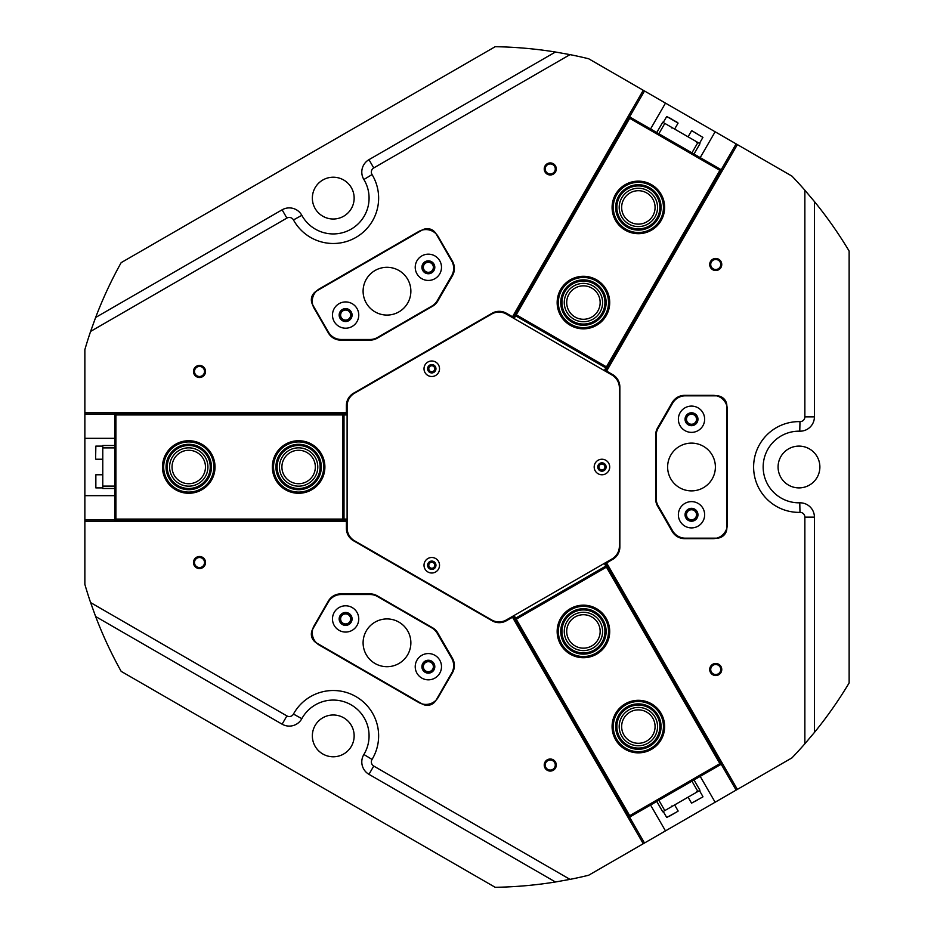 <?xml version="1.0" encoding="UTF-8"?>
<svg xmlns="http://www.w3.org/2000/svg" width="934" height="934" viewBox="0 0 934 934"><rect width="100%" height="100%" fill="white"/><g stroke="black" fill="none" stroke-linecap="round" stroke-linejoin="round"><path stroke-width="1.4" d="M428.356 660.665A6.036 6.036 0 0 0 422.331 666.701A6.036 6.036 0 0 0 428.356 672.725A6.036 6.036 0 0 0 434.392 666.701A6.036 6.036 0 0 0 428.356 660.665M428.356 661.681A5.02 5.02 0 0 0 423.347 666.701A5.02 5.02 0 0 0 428.356 671.709A5.02 5.02 0 0 0 433.376 666.701A5.02 5.02 0 0 0 428.356 661.681M345.627 612.902A6.036 6.036 0 0 0 339.591 618.927A6.036 6.036 0 0 0 345.627 624.963A6.036 6.036 0 0 0 351.651 618.927A6.036 6.036 0 0 0 345.627 612.902M345.627 613.918A5.02 5.02 0 0 0 340.606 618.927A5.02 5.02 0 0 0 345.627 623.947A5.02 5.02 0 0 0 350.635 618.927A5.02 5.02 0 0 0 345.627 613.918M345.627 309.037A6.036 6.036 0 0 0 339.591 315.073A6.036 6.036 0 0 0 345.627 321.098A6.036 6.036 0 0 0 351.651 315.073A6.036 6.036 0 0 0 345.627 309.037M345.627 310.053A5.02 5.02 0 0 0 340.606 315.073A5.02 5.02 0 0 0 345.627 320.082A5.02 5.02 0 0 0 350.635 315.073A5.02 5.02 0 0 0 345.627 310.053M428.356 261.275A6.036 6.036 0 0 0 422.331 267.299A6.036 6.036 0 0 0 428.356 273.335A6.036 6.036 0 0 0 434.392 267.299A6.036 6.036 0 0 0 428.356 261.275M428.356 262.291A5.02 5.02 0 0 0 423.347 267.299A5.02 5.02 0 0 0 428.356 272.319A5.02 5.02 0 0 0 433.376 267.299A5.02 5.02 0 0 0 428.356 262.291M691.51 413.202A6.036 6.036 0 0 0 685.474 419.238A6.036 6.036 0 0 0 691.51 425.262A6.036 6.036 0 0 0 697.535 419.238A6.036 6.036 0 0 0 691.51 413.202M691.51 414.217A5.02 5.02 0 0 0 686.49 419.238A5.02 5.02 0 0 0 691.51 424.246A5.02 5.02 0 0 0 696.519 419.238A5.02 5.02 0 0 0 691.51 414.217M691.51 508.738A6.036 6.036 0 0 0 685.474 514.762A6.036 6.036 0 0 0 691.51 520.798A6.036 6.036 0 0 0 697.535 514.762A6.036 6.036 0 0 0 691.51 508.738M691.51 509.754A5.02 5.02 0 0 0 686.49 514.762A5.02 5.02 0 0 0 691.51 519.783A5.02 5.02 0 0 0 696.519 514.762A5.02 5.02 0 0 0 691.51 509.754M431.777 365.766A2.989 2.989 0 0 0 428.788 368.755A2.989 2.989 0 0 0 431.777 371.732A2.989 2.989 0 0 0 434.754 368.755A2.989 2.989 0 0 0 431.777 365.766M431.777 562.268A2.989 2.989 0 0 0 428.788 565.245A2.989 2.989 0 0 0 431.777 568.234A2.989 2.989 0 0 0 434.754 565.245A2.989 2.989 0 0 0 431.777 562.268M601.94 464.011A2.989 2.989 0 0 0 598.963 467A2.989 2.989 0 0 0 601.94 469.989A2.989 2.989 0 0 0 604.928 467A2.989 2.989 0 0 0 601.94 464.011M346.386 412.665L346.386 405.636A14.325 14.325 0 0 1 353.554 393.226L492.078 313.252A14.325 14.325 0 0 1 506.403 313.252L512.497 316.766L643.257 90.271L588.665 58.76A420.358 420.358 0 0 0 570.009 54.627L373.74 167.945A4.775 4.775 0 0 0 372.047 174.565A45.381 45.381 0 0 1 333.251 243.494A45.381 45.381 0 0 1 293.463 219.934A4.775 4.775 0 0 0 286.89 218.089L90.61 331.407A420.358 420.358 0 0 0 84.866 349.631L84.866 412.665L347.109 412.665M715.724 258.461A6.036 6.036 0 0 0 709.7 264.497A6.036 6.036 0 0 0 715.724 270.521A6.036 6.036 0 0 0 721.76 264.497A6.036 6.036 0 0 0 715.724 258.461M715.724 259.477A5.02 5.02 0 0 0 710.716 264.497A5.02 5.02 0 0 0 715.724 269.506A5.02 5.02 0 0 0 720.744 264.497A5.02 5.02 0 0 0 715.724 259.477M550.254 162.925A6.036 6.036 0 0 0 544.23 168.961A6.036 6.036 0 0 0 550.254 174.985A6.036 6.036 0 0 0 556.29 168.961A6.036 6.036 0 0 0 550.254 162.925M550.254 163.94A5.02 5.02 0 0 0 545.246 168.961A5.02 5.02 0 0 0 550.254 173.969A5.02 5.02 0 0 0 555.275 168.961A5.02 5.02 0 0 0 550.254 163.94M550.254 759.015A6.036 6.036 0 0 0 544.23 765.039A6.036 6.036 0 0 0 550.254 771.075A6.036 6.036 0 0 0 556.29 765.039A6.036 6.036 0 0 0 550.254 759.015M550.254 760.031A5.02 5.02 0 0 0 545.246 765.039A5.02 5.02 0 0 0 550.254 770.06A5.02 5.02 0 0 0 555.275 765.039A5.02 5.02 0 0 0 550.254 760.031M715.724 663.479A6.036 6.036 0 0 0 709.7 669.503A6.036 6.036 0 0 0 715.724 675.539A6.036 6.036 0 0 0 721.76 669.503A6.036 6.036 0 0 0 715.724 663.479M715.724 664.494A5.02 5.02 0 0 0 710.716 669.503A5.02 5.02 0 0 0 715.724 674.523A5.02 5.02 0 0 0 720.744 669.503A5.02 5.02 0 0 0 715.724 664.494M199.502 365.439A6.036 6.036 0 0 0 193.466 371.463A6.036 6.036 0 0 0 199.502 377.499A6.036 6.036 0 0 0 205.538 371.463A6.036 6.036 0 0 0 199.502 365.439M199.502 366.455A5.02 5.02 0 0 0 194.482 371.463A5.02 5.02 0 0 0 199.502 376.484A5.02 5.02 0 0 0 204.523 371.463A5.02 5.02 0 0 0 199.502 366.455M199.502 556.501A6.036 6.036 0 0 0 193.466 562.537A6.036 6.036 0 0 0 199.502 568.561A6.036 6.036 0 0 0 205.538 562.537A6.036 6.036 0 0 0 199.502 556.501M199.502 557.516A5.02 5.02 0 0 0 194.482 562.537A5.02 5.02 0 0 0 199.502 567.545A5.02 5.02 0 0 0 204.523 562.537A5.02 5.02 0 0 0 199.502 557.516M90.61 331.407L95.63 317.478L282.115 209.811A14.325 14.325 0 0 1 301.834 215.334A35.831 35.831 0 0 0 364.47 215.684A35.831 35.831 0 0 0 363.875 179.515A14.325 14.325 0 0 1 368.965 159.667L555.438 52.012L570.009 54.627M606.248 562.28L737.37 789.393L791.962 757.871A420.358 420.358 0 0 0 804.863 743.779L804.863 517.144A4.775 4.775 0 0 0 799.983 512.369A45.381 45.381 0 0 1 753.61 467A45.381 45.381 0 0 1 799.983 421.631A4.775 4.775 0 0 0 804.863 416.856L804.863 190.221A420.358 420.358 0 0 0 791.962 176.129L737.37 144.607L606.248 371.72M804.863 190.221L814.413 201.534L814.413 416.856A14.325 14.325 0 0 1 799.773 431.181A35.831 35.831 0 0 0 763.16 467A35.831 35.831 0 0 0 799.773 502.819A14.325 14.325 0 0 1 814.413 517.144L814.413 732.466L804.863 743.779M570.009 879.373L555.438 881.988L368.965 774.333A14.325 14.325 0 0 1 363.875 754.485A35.831 35.831 0 0 0 351.161 704.866A35.831 35.831 0 0 0 301.834 718.666A14.325 14.325 0 0 1 282.115 724.189L95.63 616.522L90.61 602.593L286.89 715.911A4.775 4.775 0 0 0 293.463 714.066A45.381 45.381 0 0 1 355.936 696.589A45.381 45.381 0 0 1 372.047 759.435A4.775 4.775 0 0 0 373.74 766.055L570.009 879.373A420.358 420.358 0 0 0 588.665 875.24L643.257 843.729L512.136 616.615M798.979 487.898A20.898 20.898 0 0 1 778.08 467A20.898 20.898 0 0 1 798.979 446.102A20.898 20.898 0 0 1 819.877 467A20.898 20.898 0 0 1 798.979 487.898M333.251 756.785A20.898 20.898 0 0 1 312.353 735.887A20.898 20.898 0 0 1 333.251 714.989A20.898 20.898 0 0 1 354.149 735.887A20.898 20.898 0 0 1 333.251 756.785M333.251 219.011A20.898 20.898 0 0 1 312.353 198.113A20.898 20.898 0 0 1 333.251 177.215A20.898 20.898 0 0 1 354.149 198.113A20.898 20.898 0 0 1 333.251 219.011M90.61 602.593A420.358 420.358 0 0 1 84.866 584.369L84.866 521.335L346.386 521.335L346.386 528.364A14.325 14.325 0 0 0 353.554 540.774L492.078 620.748A14.325 14.325 0 0 0 506.403 620.748L512.497 617.234M370.039 593.872L340.782 593.872A14.325 14.325 0 0 0 328.371 601.041L314.186 625.605A14.325 14.325 0 0 0 319.44 645.184L418.724 702.496A14.325 14.325 0 0 0 438.291 697.254L452.476 672.69A14.325 14.325 0 0 0 452.476 658.365L437.848 633.03A14.325 14.325 0 0 0 432.605 627.776L377.208 595.799A14.325 14.325 0 0 0 370.039 593.872M437.848 300.97L452.476 275.635A14.325 14.325 0 0 0 452.476 261.31L438.291 236.746A14.325 14.325 0 0 0 418.724 231.504L319.44 288.816A14.325 14.325 0 0 0 314.186 308.395L328.371 332.959A14.325 14.325 0 0 0 340.782 340.128L370.039 340.128A14.325 14.325 0 0 0 377.208 338.201L432.605 306.224A14.325 14.325 0 0 0 437.848 300.97M606.61 562.898L612.692 559.384A14.325 14.325 0 0 0 619.861 546.974L619.861 387.026A14.325 14.325 0 0 0 612.692 374.616L606.61 371.102M657.606 506.146L672.223 531.481A14.325 14.325 0 0 0 684.634 538.649L713.004 538.649A14.325 14.325 0 0 0 727.329 524.324L727.329 409.676A14.325 14.325 0 0 0 713.004 395.351L684.634 395.351A14.325 14.325 0 0 0 672.223 402.519L657.606 427.854A14.325 14.325 0 0 0 655.68 435.011L655.68 498.989A14.325 14.325 0 0 0 657.606 506.146M95.63 616.522A420.358 420.358 0 0 0 121.163 671.359L495.183 887.3A420.358 420.358 0 0 0 555.438 881.988M814.413 732.466A420.358 420.358 0 0 0 849.134 682.941L849.134 251.059A420.358 420.358 0 0 0 814.413 201.534M555.438 52.012A420.358 420.358 0 0 0 495.183 46.7L121.163 262.641A420.358 420.358 0 0 0 95.63 317.478M737.37 789.393L715.129 802.224L700.208 776.376M650.566 805.038L665.487 830.886L715.129 802.224M665.487 830.886L643.257 843.729M643.257 90.271L665.487 103.114L650.566 128.962M700.208 157.624L715.129 131.776L665.487 103.114M715.129 131.776L737.37 144.607M84.866 521.335L84.866 519.899L114.719 519.899M114.719 414.101L84.866 414.101L84.866 519.899M84.866 414.101L84.866 412.665M512.136 317.385L512.497 316.766M114.719 438.338L84.866 438.338M84.866 495.662L114.719 495.662M347.109 521.335L346.386 521.335M617.397 380.442A14.804 14.804 0 0 0 611.968 375.024L506.403 314.081A14.804 14.804 0 0 0 491.599 314.081L354.511 393.226A14.804 14.804 0 0 0 347.109 406.057L347.109 527.943A14.804 14.804 0 0 0 354.511 540.774L491.599 619.919A14.804 14.804 0 0 0 506.403 619.919L611.968 558.976A14.804 14.804 0 0 0 619.382 546.145L619.382 387.855A14.804 14.804 0 0 0 617.397 380.442M438.49 364.867A7.764 7.764 0 0 0 427.889 362.03A7.764 7.764 0 0 0 425.052 372.631A7.764 7.764 0 0 0 435.653 375.468A7.764 7.764 0 0 0 438.49 364.867M435.396 366.665A4.18 4.18 0 0 0 429.687 365.136A4.18 4.18 0 0 0 428.157 370.845A4.18 4.18 0 0 0 433.866 372.374A4.18 4.18 0 0 0 435.396 366.665M608.664 463.124A7.764 7.764 0 0 0 598.064 460.275A7.764 7.764 0 0 0 595.227 470.876A7.764 7.764 0 0 0 605.827 473.725A7.764 7.764 0 0 0 608.664 463.124M605.559 464.91A4.18 4.18 0 0 0 599.85 463.381A4.18 4.18 0 0 0 598.32 469.09A4.18 4.18 0 0 0 604.029 470.619A4.18 4.18 0 0 0 605.559 464.91M438.49 561.369A7.764 7.764 0 0 0 427.889 558.532A7.764 7.764 0 0 0 425.052 569.133A7.764 7.764 0 0 0 435.653 571.97A7.764 7.764 0 0 0 438.49 561.369M435.396 563.155A4.18 4.18 0 0 0 429.687 561.626A4.18 4.18 0 0 0 428.157 567.335A4.18 4.18 0 0 0 433.866 568.864A4.18 4.18 0 0 0 435.396 563.155M658.844 800.251L664.81 810.595L662.743 811.798L656.765 801.454M664.81 810.595L697.908 791.495L691.931 781.151M693.997 779.96L699.975 790.292L697.908 791.495M704.645 514.762A13.134 13.134 0 0 0 691.51 501.628A13.134 13.134 0 0 0 678.376 514.762A13.134 13.134 0 0 0 691.51 527.908A13.134 13.134 0 0 0 704.645 514.762M697.955 514.762A6.445 6.445 0 0 0 691.51 508.318A6.445 6.445 0 0 0 685.054 514.762A6.445 6.445 0 0 0 691.51 521.219A6.445 6.445 0 0 0 697.955 514.762M704.645 419.238A13.134 13.134 0 0 0 691.51 406.092A13.134 13.134 0 0 0 678.376 419.238A13.134 13.134 0 0 0 691.51 432.372A13.134 13.134 0 0 0 704.645 419.238M697.955 419.238A6.445 6.445 0 0 0 691.51 412.781A6.445 6.445 0 0 0 685.054 419.238A6.445 6.445 0 0 0 691.51 425.682A6.445 6.445 0 0 0 697.955 419.238M715.386 467A23.887 23.887 0 0 0 691.51 443.113A23.887 23.887 0 0 0 667.623 467A23.887 23.887 0 0 0 691.51 490.887A23.887 23.887 0 0 0 715.386 467M716.822 395.829L685.393 395.829A14.804 14.804 0 0 0 672.573 403.231L658.143 428.216A14.804 14.804 0 0 0 656.158 435.618L656.158 498.382A14.804 14.804 0 0 0 658.143 505.784L672.573 530.769A14.804 14.804 0 0 0 685.393 538.171L716.822 538.171A10.029 10.029 0 0 0 726.85 528.142L726.85 405.858A10.029 10.029 0 0 0 716.822 395.829M339.054 630.31A13.134 13.134 0 0 0 356.998 625.5A13.134 13.134 0 0 0 352.188 607.555A13.134 13.134 0 0 0 334.244 612.365A13.134 13.134 0 0 0 339.054 630.31M342.393 624.519A6.445 6.445 0 0 0 351.207 622.149A6.445 6.445 0 0 0 348.849 613.346A6.445 6.445 0 0 0 340.034 615.704A6.445 6.445 0 0 0 342.393 624.519M421.794 678.072A13.134 13.134 0 0 0 439.739 673.262A13.134 13.134 0 0 0 434.929 655.318A13.134 13.134 0 0 0 416.984 660.128A13.134 13.134 0 0 0 421.794 678.072M425.133 672.282A6.445 6.445 0 0 0 433.936 669.923A6.445 6.445 0 0 0 431.578 661.109A6.445 6.445 0 0 0 422.775 663.467A6.445 6.445 0 0 0 425.133 672.282M375.048 663.502A23.887 23.887 0 0 0 407.668 654.757A23.887 23.887 0 0 0 398.935 622.126A23.887 23.887 0 0 0 366.303 630.87A23.887 23.887 0 0 0 375.048 663.502M435.968 700.325L451.682 673.099A14.804 14.804 0 0 0 451.682 658.295L437.264 633.31A14.804 14.804 0 0 0 431.835 627.893L377.488 596.511A14.804 14.804 0 0 0 370.086 594.526L341.237 594.526A14.804 14.804 0 0 0 328.406 601.928L312.692 629.154A10.029 10.029 0 0 0 316.369 642.849L422.261 703.991A10.029 10.029 0 0 0 435.968 700.325M421.794 255.928A13.134 13.134 0 0 0 416.984 273.872A13.134 13.134 0 0 0 434.929 278.682A13.134 13.134 0 0 0 439.739 260.738A13.134 13.134 0 0 0 421.794 255.928M425.133 261.718A6.445 6.445 0 0 0 422.775 270.533A6.445 6.445 0 0 0 431.578 272.891A6.445 6.445 0 0 0 433.936 264.077A6.445 6.445 0 0 0 425.133 261.718M339.054 303.69A13.134 13.134 0 0 0 334.244 321.635A13.134 13.134 0 0 0 352.188 326.445A13.134 13.134 0 0 0 356.998 308.5A13.134 13.134 0 0 0 339.054 303.69M342.393 309.481A6.445 6.445 0 0 0 340.034 318.296A6.445 6.445 0 0 0 348.849 320.654A6.445 6.445 0 0 0 351.207 311.851A6.445 6.445 0 0 0 342.393 309.481M375.048 270.498A23.887 23.887 0 0 0 366.303 303.13A23.887 23.887 0 0 0 398.935 311.874A23.887 23.887 0 0 0 407.668 279.243A23.887 23.887 0 0 0 375.048 270.498M312.692 304.846L328.406 332.072A14.804 14.804 0 0 0 341.237 339.474L370.086 339.474A14.804 14.804 0 0 0 377.488 337.489L431.835 306.107A14.804 14.804 0 0 0 437.264 300.69L451.682 275.705A14.804 14.804 0 0 0 451.682 260.901L435.968 233.675A10.029 10.029 0 0 0 422.261 230.009L316.369 291.151A10.029 10.029 0 0 0 312.692 304.846M697.208 800.169L694.709 801.606M675.399 812.755L669.655 816.071M670.449 815.615L673.321 813.958M674.628 129.079L678.096 123.078L666.724 116.505L677.395 122.401M672.667 119.669L669.888 118.058M102.775 474.764L95.852 474.764L95.852 487.898L95.607 475.71M95.607 478.29L95.607 481.173M694.476 132.254L696.566 133.457M95.607 450.258L95.607 449.347M691.931 152.849L697.908 142.505L699.975 143.708L693.997 154.04M697.908 142.505L664.81 123.405L658.844 133.749M656.765 132.546L662.743 122.202L664.81 123.405M114.719 447.888L102.775 447.888L102.775 445.506L114.719 445.506M102.775 447.888L102.775 486.112L114.719 486.112M114.719 488.494L102.775 488.494L102.775 486.112M588.805 606.937A25.078 25.078 0 0 0 558.941 626.06A25.078 25.078 0 0 0 578.053 655.937A25.078 25.078 0 0 0 607.929 636.813A25.078 25.078 0 0 0 588.805 606.937M577.796 657.104A26.269 26.269 0 0 1 557.773 625.803A26.269 26.269 0 0 1 589.062 605.781A26.269 26.269 0 0 1 609.096 637.07A26.269 26.269 0 0 1 577.796 657.104M588.292 609.272A22.685 22.685 0 0 1 605.594 636.299A22.685 22.685 0 0 1 578.566 653.602A22.685 22.685 0 0 1 561.276 626.574A22.685 22.685 0 0 1 588.292 609.272M578.823 652.434A21.494 21.494 0 0 0 604.426 636.042A21.494 21.494 0 0 0 588.046 610.439A21.494 21.494 0 0 0 562.443 626.831A21.494 21.494 0 0 0 578.823 652.434M632.049 702.31A25.078 25.078 0 0 0 614.093 732.898A25.078 25.078 0 0 0 644.682 750.854A25.078 25.078 0 0 0 662.638 720.266A25.078 25.078 0 0 0 632.049 702.31M644.985 752.01A26.269 26.269 0 0 1 612.938 733.202A26.269 26.269 0 0 1 631.746 701.154A26.269 26.269 0 0 1 663.794 719.962A26.269 26.269 0 0 1 644.985 752.01M632.645 704.621A22.685 22.685 0 0 1 660.326 720.861A22.685 22.685 0 0 1 644.086 748.543A22.685 22.685 0 0 1 616.405 732.303A22.685 22.685 0 0 1 632.645 704.621M643.783 747.387A21.494 21.494 0 0 0 659.171 721.165A21.494 21.494 0 0 0 632.948 705.777A21.494 21.494 0 0 0 617.561 731.999A21.494 21.494 0 0 0 643.783 747.387M620.503 225.024A25.078 25.078 0 0 0 655.972 225.281A25.078 25.078 0 0 0 656.228 189.812A25.078 25.078 0 0 0 620.76 189.555A25.078 25.078 0 0 0 620.503 225.024M657.069 188.972A26.269 26.269 0 0 1 656.812 226.121A26.269 26.269 0 0 1 619.662 225.865A26.269 26.269 0 0 1 619.919 188.703A26.269 26.269 0 0 1 657.069 188.972M622.207 223.343A22.685 22.685 0 0 1 622.441 191.26A22.685 22.685 0 0 1 654.524 191.482A22.685 22.685 0 0 1 654.29 223.576A22.685 22.685 0 0 1 622.207 223.343M653.672 192.322A21.494 21.494 0 0 0 623.27 192.112A21.494 21.494 0 0 0 623.06 222.514A21.494 21.494 0 0 0 653.461 222.724A21.494 21.494 0 0 0 653.672 192.322M212.929 473.666A25.078 25.078 0 0 0 195.416 442.821A25.078 25.078 0 0 0 164.582 460.334A25.078 25.078 0 0 0 182.095 491.179A25.078 25.078 0 0 0 212.929 473.666M163.427 460.018A26.269 26.269 0 0 1 195.731 441.677A26.269 26.269 0 0 1 214.084 473.982A26.269 26.269 0 0 1 181.78 492.323A26.269 26.269 0 0 1 163.427 460.018M210.629 473.024A22.685 22.685 0 0 1 182.725 488.879A22.685 22.685 0 0 1 166.882 460.976A22.685 22.685 0 0 1 194.786 445.121A22.685 22.685 0 0 1 210.629 473.024M168.027 461.291A21.494 21.494 0 0 0 183.041 487.723A21.494 21.494 0 0 0 209.473 472.709A21.494 21.494 0 0 0 194.47 446.277A21.494 21.494 0 0 0 168.027 461.291M559.536 310.158A25.078 25.078 0 0 0 591.024 326.468A25.078 25.078 0 0 0 607.334 294.969A25.078 25.078 0 0 0 575.846 278.659A25.078 25.078 0 0 0 559.536 310.158M608.478 294.607A26.269 26.269 0 0 1 591.385 327.601A26.269 26.269 0 0 1 558.392 310.52A26.269 26.269 0 0 1 575.484 277.526A26.269 26.269 0 0 1 608.478 294.607M561.813 309.434A22.685 22.685 0 0 1 576.57 280.936A22.685 22.685 0 0 1 605.057 295.693A22.685 22.685 0 0 1 590.3 324.191A22.685 22.685 0 0 1 561.813 309.434M603.924 296.055A21.494 21.494 0 0 0 576.932 282.08A21.494 21.494 0 0 0 562.945 309.072A21.494 21.494 0 0 0 589.938 323.047A21.494 21.494 0 0 0 603.924 296.055M317.14 483.905A25.078 25.078 0 0 0 315.529 448.472A25.078 25.078 0 0 0 280.095 450.095A25.078 25.078 0 0 0 281.718 485.528A25.078 25.078 0 0 0 317.14 483.905M279.208 449.289A26.269 26.269 0 0 1 316.322 447.596A26.269 26.269 0 0 1 318.027 484.711A26.269 26.269 0 0 1 280.912 486.404A26.269 26.269 0 0 1 279.208 449.289M315.377 482.294A22.685 22.685 0 0 1 283.329 483.765A22.685 22.685 0 0 1 281.858 451.706A22.685 22.685 0 0 1 313.917 450.235A22.685 22.685 0 0 1 315.377 482.294M282.745 452.511A21.494 21.494 0 0 0 284.134 482.878A21.494 21.494 0 0 0 314.501 481.489A21.494 21.494 0 0 0 313.112 451.122A21.494 21.494 0 0 0 282.745 452.511M169.591 467A19.17 19.17 0 0 0 188.75 486.17A19.17 19.17 0 0 0 207.92 467A19.17 19.17 0 0 0 188.75 447.83A19.17 19.17 0 0 0 169.591 467M172.031 467A16.719 16.719 0 0 0 188.75 483.719A16.719 16.719 0 0 0 205.468 467A16.719 16.719 0 0 0 188.75 450.281A16.719 16.719 0 0 0 172.031 467M279.453 467A19.17 19.17 0 0 0 298.623 486.17A19.17 19.17 0 0 0 317.782 467A19.17 19.17 0 0 0 298.623 447.83A19.17 19.17 0 0 0 279.453 467M281.905 467A16.719 16.719 0 0 0 298.623 483.719A16.719 16.719 0 0 0 315.342 467A16.719 16.719 0 0 0 298.623 450.281A16.719 16.719 0 0 0 281.905 467M344.004 519.071L347.109 519.071M347.109 414.929L344.004 414.929M347.109 520.857L114.719 521.335M347.109 413.143L114.719 413.143L114.719 413.739L347.109 413.739M115.909 519.071L342.801 519.071L342.801 414.929L115.909 414.929L115.909 519.071L114.719 520.857M347.109 520.261L114.719 520.261L114.719 413.739L115.909 414.929M342.801 414.929L344.004 413.739L344.004 520.261L342.801 519.071M647.951 743.184A19.17 19.17 0 0 0 654.967 716.997A19.17 19.17 0 0 0 628.78 709.98A19.17 19.17 0 0 0 621.764 736.167A19.17 19.17 0 0 0 647.951 743.184M646.725 741.059A16.719 16.719 0 0 0 652.843 718.223A16.719 16.719 0 0 0 630.006 712.105A16.719 16.719 0 0 0 623.889 734.941A16.719 16.719 0 0 0 646.725 741.059M593.02 648.033A19.17 19.17 0 0 0 600.037 621.857A19.17 19.17 0 0 0 573.85 614.841A19.17 19.17 0 0 0 566.833 641.016A19.17 19.17 0 0 0 593.02 648.033M591.794 645.919A16.719 16.719 0 0 0 597.912 623.083A16.719 16.719 0 0 0 575.075 616.954A16.719 16.719 0 0 0 568.958 639.802A16.719 16.719 0 0 0 591.794 645.919M605.839 566.109L604.286 563.412M514.097 615.483L515.65 618.168M605.839 562.525L722.437 763.533M512.544 616.382L628.745 817.635L629.259 817.332L513.07 616.078M719.88 763.638L606.435 567.136L516.245 619.207L629.703 815.697L719.88 763.638L722.029 763.779M605.314 562.817L721.515 764.07L629.259 817.332L629.703 815.697M516.245 619.207L514.622 618.763L606.866 565.502L606.435 567.136M647.951 190.816A19.17 19.17 0 0 0 621.764 197.833A19.17 19.17 0 0 0 628.78 224.02A19.17 19.17 0 0 0 654.967 217.003A19.17 19.17 0 0 0 647.951 190.816M646.725 192.941A16.719 16.719 0 0 0 623.889 199.059A16.719 16.719 0 0 0 630.006 221.895A16.719 16.719 0 0 0 652.843 215.777A16.719 16.719 0 0 0 646.725 192.941M593.02 285.967A19.17 19.17 0 0 0 566.833 292.984A19.17 19.17 0 0 0 573.85 319.159A19.17 19.17 0 0 0 600.037 312.143A19.17 19.17 0 0 0 593.02 285.967M591.794 288.081A16.719 16.719 0 0 0 568.958 294.198A16.719 16.719 0 0 0 575.075 317.046A16.719 16.719 0 0 0 597.912 310.917A16.719 16.719 0 0 0 591.794 288.081M515.65 315.832L514.097 318.517M604.286 370.588L605.839 367.891M512.544 317.618L628.325 116.131M605.839 371.475L722.029 170.222L721.515 169.93L605.314 371.183M629.703 118.303L516.245 314.793L606.435 366.864L719.88 170.362L629.703 118.303L628.745 116.365M513.07 317.922L629.259 116.668L721.515 169.93L719.88 170.362M606.435 366.864L606.866 368.498L514.622 315.237L516.245 314.793M363.875 179.515L372.047 174.565M282.115 209.811L286.89 218.089M799.983 512.369L799.773 502.819M644.495 90.995L629.574 116.843M629.574 817.157L644.495 843.005M736.132 790.106L721.2 764.257M721.2 169.743L736.132 143.894M804.863 517.144L814.413 517.144M799.983 421.631L799.773 431.181M804.863 416.856L814.413 416.856M301.834 215.334L293.463 219.934M368.965 159.667L373.74 167.945M286.89 715.911L282.115 724.189M293.463 714.066L301.834 718.666M372.047 759.435L363.875 754.485M373.74 766.055L368.965 774.333M688.078 797.169L691.545 803.158L702.835 796.924M663.257 811.494L666.724 817.495L678.014 811.249M699.449 143.404L702.917 137.403L691.872 130.748M102.775 446.102L95.852 446.102L95.607 459.003M699.449 790.596L702.917 796.597M696.636 791.67L697.278 791.845M674.628 804.921L678.096 810.922M671.815 806.007L672.457 806.182M671.815 127.993L672.457 127.818M663.257 122.506L666.724 116.505M102.775 487.898L95.852 487.898M696.636 142.33L697.278 142.155M688.078 136.831L691.545 130.842M102.775 459.236L95.852 459.236"/></g></svg>
